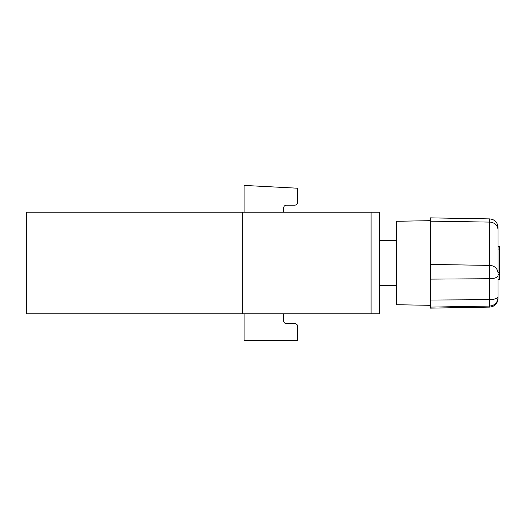 <?xml version="1.0" encoding="UTF-8"?>
<svg xmlns="http://www.w3.org/2000/svg" width="526" height="526" viewBox="0 0 526 526"><rect width="100%" height="100%" fill="white"/><g stroke="black" fill="none" stroke-linecap="round" stroke-linejoin="round"><path stroke-width="0.79" d="M371.073 313.779L26.3 313.779L26.3 212.221L379.516 212.221L379.516 313.779L371.073 313.779L371.073 212.221M283.593 212.221L283.593 207.98C283.777 206.277 284.717 205.337 286.414 205.16L294.882 205.16C296.579 204.982 297.519 204.042 297.703 202.339L297.703 188.223L244.097 185.415L244.097 212.221M244.097 313.779L244.097 340.585L297.703 340.585L297.703 326.468C297.519 324.772 296.579 323.832 294.882 323.648L286.414 323.648C284.717 323.47 283.777 322.53 283.593 320.827L283.593 313.779M430.301 305.317L396.446 304.725L396.446 221.275L430.301 220.683M498.01 228.521L498.01 279.484M498.01 246.516L498.01 242.545M498.01 296.493A8.462 3.169 0 0 1 489.693 299.662L489.693 218.895C494.756 219.467 497.524 222.288 498.01 227.357L498.01 229.947A8.462 7.851 0 0 0 489.693 222.103L430.301 221.144L430.301 308.137L489.693 307.105L489.693 299.662L430.301 300.05M498.01 291.075L498.01 298.643C497.524 303.712 494.756 306.533 489.693 307.105M498.01 296.053L498.01 246.622L499.7 246.622L499.7 249.929L498.01 249.929M489.693 218.895L430.301 217.863L430.301 221.144M498.01 279.378L499.7 279.378L499.7 249.929M242.302 313.779L242.302 212.221M498.01 273.237A8.462 7.851 0 0 0 489.693 265.393L430.301 264.433M498.01 275.565A8.462 3.169 0 0 1 489.693 278.734L430.301 279.122M499.7 247.963L498.01 247.963M499.7 272.613L498.01 272.613M499.7 274.73L498.01 274.73M379.516 285.572L396.446 285.572M498.01 297.611C497.524 302.687 494.756 305.507 489.693 306.073L430.301 307.112M379.516 240.428L396.446 240.428"/></g></svg>
